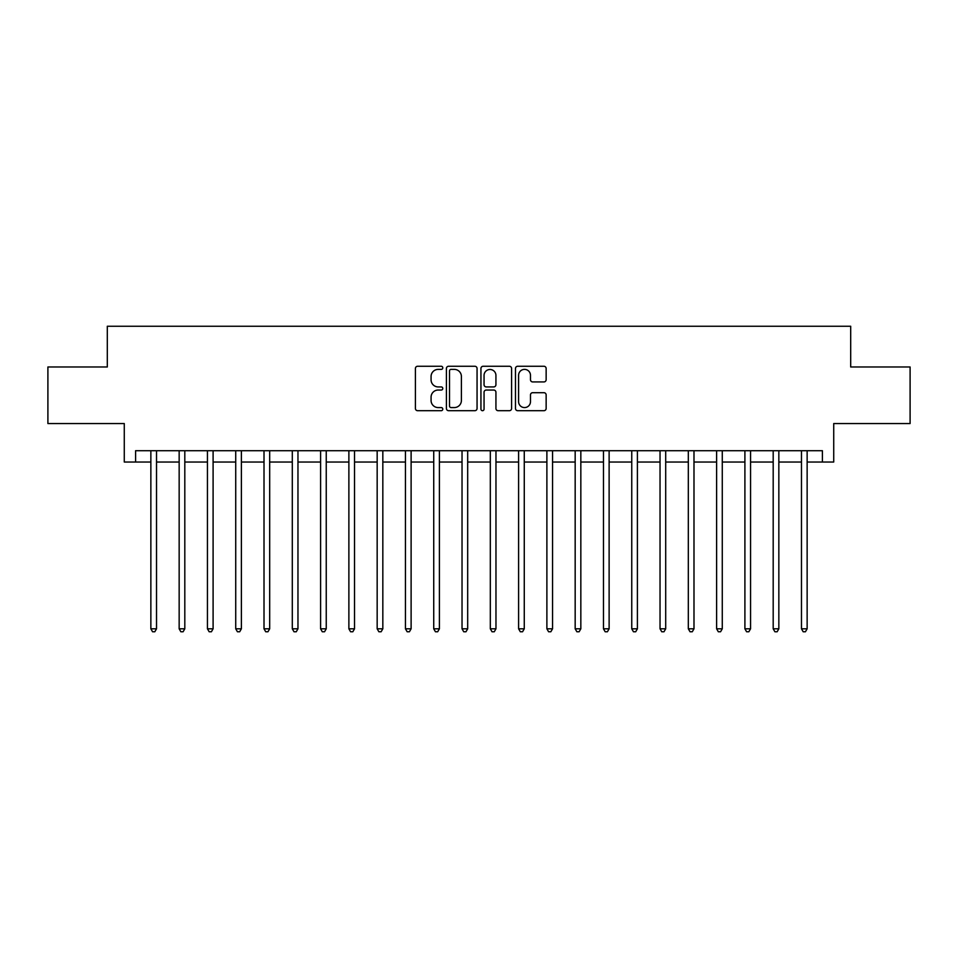 <?xml version="1.0" encoding="UTF-8"?>
<svg xmlns="http://www.w3.org/2000/svg" width="958" height="958" viewBox="0 0 958 958"><rect width="100%" height="100%" fill="white"/><g stroke="black" fill="none" stroke-linecap="round" stroke-linejoin="round"><path stroke-width="1.44" d="M442.788 367.824A1.557 1.557 0 0 0 441.243 366.267L417.64 366.267A2.215 2.215 0 0 0 415.413 368.495L415.413 408.467A2.215 2.215 0 0 0 417.64 410.695L441.243 410.695A1.557 1.557 0 0 0 442.788 409.138A1.557 1.557 0 0 0 441.243 407.581L438.189 407.581A7.113 7.113 0 0 1 431.076 400.48L431.076 397.139A7.113 7.113 0 0 1 438.189 390.038L441.243 390.038A1.557 1.557 0 0 0 442.788 388.481A1.557 1.557 0 0 0 441.243 386.924L438.189 386.924A7.113 7.113 0 0 1 431.076 379.823L431.076 376.482A7.113 7.113 0 0 1 438.189 369.381L441.243 369.381A1.557 1.557 0 0 0 442.788 367.824M543.916 381.931A2.215 2.215 0 0 0 546.144 379.703L546.144 368.495A2.215 2.215 0 0 0 543.916 366.267L517.703 366.267A2.215 2.215 0 0 0 515.488 368.495L515.488 408.467A2.215 2.215 0 0 0 517.703 410.695L543.916 410.695A2.215 2.215 0 0 0 546.144 408.467L546.144 394.924A2.215 2.215 0 0 0 543.916 392.696L532.696 392.696A2.215 2.215 0 0 0 530.481 394.924L530.481 401.641A5.94 5.94 0 0 1 524.541 407.581A5.94 5.94 0 0 1 518.589 401.641L518.589 375.32A5.94 5.94 0 0 1 524.541 369.381A5.94 5.94 0 0 1 530.481 375.32L530.481 379.703A2.215 2.215 0 0 0 532.696 381.931L543.916 381.931M135.593 462.031L135.593 450.715L822.407 450.715L822.407 462.031L833.723 462.031L833.723 423.556L910.1 423.556L910.1 366.986L850.692 366.986L850.692 326.247L107.308 326.247L107.308 366.986L47.9 366.986L47.9 423.556L124.277 423.556L124.277 462.031L150.861 462.031M477.06 368.495A2.215 2.215 0 0 0 474.833 366.267L448.619 366.267A2.215 2.215 0 0 0 446.404 368.495L446.404 408.467A2.215 2.215 0 0 0 448.619 410.695L474.833 410.695A2.215 2.215 0 0 0 477.06 408.467L477.06 368.495M483.167 366.267L509.381 366.267A2.215 2.215 0 0 1 511.596 368.495L511.596 408.467A2.215 2.215 0 0 1 509.381 410.695L498.16 410.695A2.215 2.215 0 0 1 495.933 408.467L495.933 392.253A2.215 2.215 0 0 0 493.717 390.038L486.269 390.038A2.215 2.215 0 0 0 484.053 392.253L484.053 409.138A1.557 1.557 0 0 1 482.497 410.695A1.557 1.557 0 0 1 480.94 409.138L480.94 368.495A2.215 2.215 0 0 1 483.167 366.267M156.525 462.031L179.158 462.031M184.81 462.031L207.443 462.031M213.095 462.031L235.728 462.031M241.38 462.031L264.013 462.031M269.677 462.031L292.298 462.031M297.962 462.031L320.595 462.031M326.247 462.031L348.88 462.031M354.532 462.031L377.165 462.031M382.829 462.031L405.45 462.031M411.114 462.031L433.734 462.031M439.399 462.031L462.031 462.031M467.684 462.031L490.316 462.031M495.969 462.031L518.601 462.031M524.265 462.031L546.886 462.031M552.55 462.031L575.171 462.031M580.835 462.031L603.468 462.031M609.12 462.031L631.753 462.031M637.405 462.031L660.038 462.031M665.702 462.031L688.323 462.031M693.987 462.031L716.62 462.031M722.272 462.031L744.905 462.031M750.557 462.031L773.19 462.031M778.842 462.031L801.475 462.031M807.139 462.031L822.407 462.031M451.062 369.381A1.557 1.557 0 0 0 449.518 370.938L449.518 406.024A1.557 1.557 0 0 0 451.062 407.581L454.284 407.581A7.113 7.113 0 0 0 461.397 400.48L461.397 376.482A7.113 7.113 0 0 0 454.284 369.381L451.062 369.381M495.933 375.428A5.94 5.94 0 0 0 489.993 369.489A5.94 5.94 0 0 0 484.053 375.428L484.053 384.709A2.215 2.215 0 0 0 486.269 386.924L493.717 386.924A2.215 2.215 0 0 0 495.933 384.709L495.933 375.428M156.801 450.715L156.693 451.002A2.263 2.263 0 0 0 156.525 451.841L156.525 628.807L150.861 628.807L150.861 451.841A2.263 2.263 0 0 0 150.705 451.002L150.586 450.715M156.525 628.807L154.825 631.753L152.561 631.753L150.861 628.807M185.086 450.715L184.978 451.002A2.263 2.263 0 0 0 184.81 451.841L184.81 628.807L179.158 628.807L179.158 451.841A2.263 2.263 0 0 0 178.99 451.002L178.871 450.715M184.81 628.807L183.11 631.753L180.846 631.753L179.158 628.807M213.383 450.715L213.263 451.002A2.263 2.263 0 0 0 213.095 451.841L213.095 628.807L207.443 628.807L207.443 451.841A2.263 2.263 0 0 0 207.275 451.002L207.167 450.715M213.095 628.807L211.407 631.753L209.143 631.753L207.443 628.807M241.667 450.715L241.548 451.002A2.263 2.263 0 0 0 241.38 451.841L241.38 628.807L235.728 628.807L235.728 451.841A2.263 2.263 0 0 0 235.56 451.002L235.452 450.715M241.38 628.807L239.692 631.753L237.428 631.753L235.728 628.807M269.952 450.715L269.833 451.002A2.263 2.263 0 0 0 269.677 451.841L269.677 628.807L264.013 628.807L264.013 451.841A2.263 2.263 0 0 0 263.857 451.002L263.737 450.715M269.677 628.807L267.977 631.753L265.713 631.753L264.013 628.807M298.237 450.715L298.13 451.002A2.263 2.263 0 0 0 297.962 451.841L297.962 628.807L292.298 628.807L292.298 451.841A2.263 2.263 0 0 0 292.142 451.002L292.022 450.715M297.962 628.807L296.262 631.753L293.998 631.753L292.298 628.807M326.522 450.715L326.415 451.002A2.263 2.263 0 0 0 326.247 451.841L326.247 628.807L320.595 628.807L320.595 451.841A2.263 2.263 0 0 0 320.427 451.002L320.307 450.715M326.247 628.807L324.546 631.753L322.283 631.753L320.595 628.807M354.819 450.715L354.7 451.002A2.263 2.263 0 0 0 354.532 451.841L354.532 628.807L348.88 628.807L348.88 451.841A2.263 2.263 0 0 0 348.712 451.002L348.604 450.715M354.532 628.807L352.843 631.753L350.58 631.753L348.88 628.807M383.104 450.715L382.984 451.002A2.263 2.263 0 0 0 382.829 451.841L382.829 628.807L377.165 628.807L377.165 451.841A2.263 2.263 0 0 0 376.997 451.002L376.889 450.715M382.829 628.807L381.128 631.753L378.865 631.753L377.165 628.807M411.389 450.715L411.269 451.002A2.263 2.263 0 0 0 411.114 451.841L411.114 628.807L405.45 628.807L405.45 451.841A2.263 2.263 0 0 0 405.294 451.002L405.174 450.715M411.114 628.807L409.413 631.753L407.15 631.753L405.45 628.807M439.674 450.715L439.566 451.002A2.263 2.263 0 0 0 439.399 451.841L439.399 628.807L433.734 628.807L433.734 451.841A2.263 2.263 0 0 0 433.579 451.002L433.459 450.715M439.399 628.807L437.698 631.753L435.435 631.753L433.734 628.807M467.959 450.715L467.851 451.002A2.263 2.263 0 0 0 467.684 451.841L467.684 628.807L462.031 628.807L462.031 451.841A2.263 2.263 0 0 0 461.864 451.002L461.744 450.715M467.684 628.807L465.983 631.753L463.72 631.753L462.031 628.807M496.256 450.715L496.136 451.002A2.263 2.263 0 0 0 495.969 451.841L495.969 628.807L490.316 628.807L490.316 451.841A2.263 2.263 0 0 0 490.149 451.002L490.041 450.715M495.969 628.807L494.28 631.753L492.017 631.753L490.316 628.807M524.541 450.715L524.421 451.002A2.263 2.263 0 0 0 524.265 451.841L524.265 628.807L518.601 628.807L518.601 451.841A2.263 2.263 0 0 0 518.434 451.002L518.326 450.715M524.265 628.807L522.565 631.753L520.302 631.753L518.601 628.807M552.826 450.715L552.706 451.002A2.263 2.263 0 0 0 552.55 451.841L552.55 628.807L546.886 628.807L546.886 451.841A2.263 2.263 0 0 0 546.731 451.002L546.611 450.715M552.55 628.807L550.85 631.753L548.587 631.753L546.886 628.807M581.111 450.715L581.003 451.002A2.263 2.263 0 0 0 580.835 451.841L580.835 628.807L575.171 628.807L575.171 451.841A2.263 2.263 0 0 0 575.016 451.002L574.896 450.715M580.835 628.807L579.135 631.753L576.872 631.753L575.171 628.807M609.396 450.715L609.288 451.002A2.263 2.263 0 0 0 609.12 451.841L609.12 628.807L603.468 628.807L603.468 451.841A2.263 2.263 0 0 0 603.301 451.002L603.181 450.715M609.12 628.807L607.42 631.753L605.157 631.753L603.468 628.807M637.693 450.715L637.573 451.002A2.263 2.263 0 0 0 637.405 451.841L637.405 628.807L631.753 628.807L631.753 451.841A2.263 2.263 0 0 0 631.585 451.002L631.478 450.715M637.405 628.807L635.717 631.753L633.454 631.753L631.753 628.807M665.978 450.715L665.858 451.002A2.263 2.263 0 0 0 665.702 451.841L665.702 628.807L660.038 628.807L660.038 451.841A2.263 2.263 0 0 0 659.87 451.002L659.763 450.715M665.702 628.807L664.002 631.753L661.739 631.753L660.038 628.807M694.263 450.715L694.143 451.002A2.263 2.263 0 0 0 693.987 451.841L693.987 628.807L688.323 628.807L688.323 451.841A2.263 2.263 0 0 0 688.167 451.002L688.048 450.715M693.987 628.807L692.287 631.753L690.023 631.753L688.323 628.807M722.548 450.715L722.44 451.002A2.263 2.263 0 0 0 722.272 451.841L722.272 628.807L716.62 628.807L716.62 451.841A2.263 2.263 0 0 0 716.452 451.002L716.333 450.715M722.272 628.807L720.572 631.753L718.308 631.753L716.62 628.807M750.832 450.715L750.725 451.002A2.263 2.263 0 0 0 750.557 451.841L750.557 628.807L744.905 628.807L744.905 451.841A2.263 2.263 0 0 0 744.737 451.002L744.617 450.715M750.557 628.807L748.857 631.753L746.593 631.753L744.905 628.807M779.129 450.715L779.01 451.002A2.263 2.263 0 0 0 778.842 451.841L778.842 628.807L773.19 628.807L773.19 451.841A2.263 2.263 0 0 0 773.022 451.002L772.914 450.715M778.842 628.807L777.154 631.753L774.89 631.753L773.19 628.807M807.414 450.715L807.295 451.002A2.263 2.263 0 0 0 807.139 451.841L807.139 628.807L801.475 628.807L801.475 451.841A2.263 2.263 0 0 0 801.307 451.002L801.199 450.715M807.139 628.807L805.439 631.753L803.175 631.753L801.475 628.807"/></g></svg>
